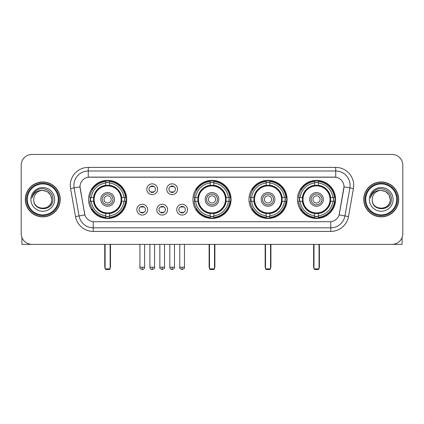 <?xml version="1.0" encoding="UTF-8"?>
<svg xmlns="http://www.w3.org/2000/svg" width="424" height="424" viewBox="0 0 424 424"><rect width="100%" height="100%" fill="white"/><g stroke="black" fill="none" stroke-linecap="round" stroke-linejoin="round"><path stroke-width="0.64" d="M192.936 199.413A19.064 19.064 0 0 0 212 218.471A19.064 19.064 0 0 0 231.064 199.413A19.064 19.064 0 0 0 212 180.348A19.064 19.064 0 0 0 192.936 199.413M248.973 199.413A19.064 19.064 0 0 0 268.037 218.471A19.064 19.064 0 0 0 287.096 199.413A19.064 19.064 0 0 0 268.037 180.348A19.064 19.064 0 0 0 248.973 199.413M297.457 199.413A19.064 19.064 0 0 0 316.516 218.471A19.064 19.064 0 0 0 335.58 199.413A19.064 19.064 0 0 0 316.516 180.348A19.064 19.064 0 0 0 297.457 199.413M88.563 199.413A19.064 19.064 0 0 0 107.627 218.471A19.064 19.064 0 0 0 126.686 199.413A19.064 19.064 0 0 0 107.627 180.348A19.064 19.064 0 0 0 88.563 199.413M147.658 209.663A5.395 5.395 0 0 1 142.263 215.058A5.395 5.395 0 0 1 136.867 209.663A5.395 5.395 0 0 1 142.263 204.267A5.395 5.395 0 0 1 147.658 209.663M139.024 209.663A3.238 3.238 0 0 0 142.263 212.901A3.238 3.238 0 0 0 145.501 209.663A3.238 3.238 0 0 0 142.263 206.424A3.238 3.238 0 0 0 139.024 209.663M167.581 209.663A5.395 5.395 0 0 1 162.185 215.058A5.395 5.395 0 0 1 156.79 209.663A5.395 5.395 0 0 1 162.185 204.267A5.395 5.395 0 0 1 167.581 209.663M158.952 209.663A3.238 3.238 0 0 0 162.185 212.901A3.238 3.238 0 0 0 165.424 209.663A3.238 3.238 0 0 0 162.185 206.424A3.238 3.238 0 0 0 158.952 209.663M187.509 209.663A5.395 5.395 0 0 1 182.113 215.058A5.395 5.395 0 0 1 176.718 209.663A5.395 5.395 0 0 1 182.113 204.267A5.395 5.395 0 0 1 187.509 209.663M178.875 209.663A3.238 3.238 0 0 0 182.113 212.901A3.238 3.238 0 0 0 185.352 209.663A3.238 3.238 0 0 0 182.113 206.424A3.238 3.238 0 0 0 178.875 209.663M157.617 189.231A5.395 5.395 0 0 1 152.227 194.627A5.395 5.395 0 0 1 146.831 189.231A5.395 5.395 0 0 1 152.227 183.841A5.395 5.395 0 0 1 157.617 189.231M148.988 189.231A3.238 3.238 0 0 0 152.227 192.47A3.238 3.238 0 0 0 155.46 189.231A3.238 3.238 0 0 0 152.227 185.998A3.238 3.238 0 0 0 148.988 189.231M177.545 189.231A5.395 5.395 0 0 1 172.149 194.627A5.395 5.395 0 0 1 166.754 189.231A5.395 5.395 0 0 1 172.149 183.841A5.395 5.395 0 0 1 177.545 189.231M168.911 189.231A3.238 3.238 0 0 0 172.149 192.47A3.238 3.238 0 0 0 175.388 189.231A3.238 3.238 0 0 0 172.149 185.998A3.238 3.238 0 0 0 168.911 189.231M75.514 216.563L70.57 188.51A17.983 17.983 0 0 1 88.277 167.401L335.723 167.401A17.983 17.983 0 0 1 353.431 188.51L348.486 216.563A17.983 17.983 0 0 1 330.778 231.419L93.222 231.419A17.983 17.983 0 0 1 75.514 216.563L84.89 214.91L80.152 188.51A9.71 9.71 0 0 1 89.713 177.115L334.287 177.115A9.71 9.71 0 0 1 343.848 188.51L339.407 213.685A9.71 9.71 0 0 1 329.846 221.71L94.155 221.71A9.71 9.71 0 0 1 84.593 213.685L80.004 186.846L74.11 187.885A14.384 14.384 0 0 1 88.277 170.999L335.723 170.999A14.384 14.384 0 0 1 349.89 187.885L344.945 215.938A14.384 14.384 0 0 1 330.778 227.826L93.222 227.826A14.384 14.384 0 0 1 79.055 215.938L74.11 187.885A14.384 14.384 0 0 1 73.893 185.383M90.275 201.209A17.442 17.442 0 0 1 90.275 197.616M299.169 201.209A17.442 17.442 0 0 1 299.169 197.616M250.685 201.209A17.442 17.442 0 0 1 250.685 197.616M194.648 201.209A17.442 17.442 0 0 1 194.648 197.616M25.334 199.413A17.442 17.442 0 0 0 42.782 216.855A17.442 17.442 0 0 0 60.224 199.413A17.442 17.442 0 0 0 42.782 181.97A17.442 17.442 0 0 0 25.334 199.413M363.776 199.413A17.442 17.442 0 0 0 381.218 216.855A17.442 17.442 0 0 0 398.666 199.413A17.442 17.442 0 0 0 381.218 181.97A17.442 17.442 0 0 0 363.776 199.413M88.277 167.401L88.277 177.221L335.723 177.221L335.723 167.401M80.004 186.825L80.11 185.383M329.846 221.71L94.155 221.71M353.431 188.51L343.996 186.846L339.11 214.91L348.486 216.563M339.407 213.685L339.348 213.993M84.652 213.993L84.593 213.685M402.8 165.243A10.791 10.791 0 0 0 392.009 154.453L31.991 154.453A10.791 10.791 0 0 0 21.2 165.243L21.2 233.582A10.791 10.791 0 0 0 31.991 244.367L392.009 244.367A10.791 10.791 0 0 0 402.8 233.582L402.8 165.243L402.8 233.582M21.2 165.243L21.2 233.582M392.009 154.453L31.991 154.453M31.991 244.367L392.009 244.367M21.921 237.456L21.921 244.367L63.642 244.367M58.247 199.413A15.465 15.465 0 0 0 42.782 183.947A15.465 15.465 0 0 0 27.316 199.413A15.465 15.465 0 0 0 42.782 214.878A15.465 15.465 0 0 0 58.247 199.413M58.963 199.413A16.186 16.186 0 0 0 42.782 183.226A16.186 16.186 0 0 0 26.595 199.413A16.186 16.186 0 0 0 42.782 215.599A16.186 16.186 0 0 0 58.963 199.413M60.044 199.413A17.262 17.262 0 0 0 42.782 182.15A17.262 17.262 0 0 0 25.514 199.413A17.262 17.262 0 0 0 42.782 216.675A17.262 17.262 0 0 0 60.044 199.413M51.77 199.413C51.235 193.948 48.241 190.954 42.782 190.418L47.276 191.627L50.567 194.918L51.77 199.413L50.567 194.918L47.276 191.627L42.782 190.418L47.276 191.627L50.567 194.918L51.77 199.413L50.567 194.918L47.276 191.627L42.782 190.418L47.276 191.627L50.567 194.918L51.77 199.413C52.322 211.009 33.236 211.009 33.788 199.413C32.987 211.889 53.329 211.613 52.905 199.413C53.572 190.848 42.352 185.405 35.886 190.922C33.629 192.803 32.309 195.199 31.922 198.103C33.618 192.75 37.238 190.185 42.782 190.418L47.276 191.627L50.567 194.918L51.77 199.413C52.322 211.009 33.236 211.009 33.788 199.413C33.236 211.009 52.322 211.009 51.77 199.413C52.322 211.009 33.236 211.009 33.788 199.413C33.236 211.009 52.322 211.009 51.77 199.413C52.322 211.009 33.236 211.009 33.788 199.413C33.236 211.009 52.322 211.009 51.77 199.413C52.322 211.009 33.236 211.009 33.788 199.413C33.236 211.009 52.322 211.009 51.77 199.413C52.322 211.009 33.236 211.009 33.788 199.413C33.236 211.009 52.322 211.009 51.77 199.413C52.322 211.009 33.236 211.009 33.788 199.413C33.236 211.009 52.322 211.009 51.77 199.413C52.322 211.009 33.236 211.009 33.788 199.413A8.994 8.994 0 0 1 42.782 190.418L47.276 191.627L50.567 194.918L51.77 199.413C52.131 206.393 43.158 211.025 37.683 206.817M30.91 199.413A11.867 11.867 0 0 0 42.782 211.279A11.867 11.867 0 0 0 54.648 199.413A11.867 11.867 0 0 0 42.782 187.541A11.867 11.867 0 0 0 30.91 199.413M35.881 190.922L33.231 194.075M33.067 194.383L33.305 193.948L33.067 194.383M121.609 201.209A14.098 14.098 0 0 0 109.424 185.426L109.424 185.426A14.098 14.098 0 0 0 93.64 201.209A14.098 14.098 0 0 0 121.609 201.209L121.609 201.209A14.098 14.098 0 0 1 109.424 213.394L109.424 215.784A16.472 16.472 0 0 0 123.999 201.209L125.52 201.209A17.983 17.983 0 0 1 109.424 217.305L109.424 215.784M90.635 201.209A17.082 17.082 0 0 1 90.635 197.616M109.424 182.421A17.082 17.082 0 0 0 105.83 182.421M124.614 197.616A17.082 17.082 0 0 1 124.614 201.209M123.999 197.616L125.52 197.616A17.983 17.983 0 0 0 109.424 181.52L109.424 185.256A14.268 14.268 0 0 1 121.778 197.616L123.999 197.616A16.472 16.472 0 0 0 109.424 183.036M91.25 201.209L89.734 201.209A17.983 17.983 0 0 0 105.83 217.305L105.83 213.564A14.268 14.268 0 0 1 93.471 201.209L91.25 201.209A16.472 16.472 0 0 0 105.83 215.784M123.999 201.209L121.778 201.209A14.268 14.268 0 0 1 109.424 213.564L109.424 213.394M93.64 201.209L93.64 201.209A14.098 14.098 0 0 0 105.83 213.394M109.424 216.399A17.082 17.082 0 0 1 105.83 216.399M105.83 183.036L105.83 181.52A17.983 17.983 0 0 0 89.734 197.616L93.471 197.616A14.268 14.268 0 0 1 105.83 185.256L105.83 183.036A16.472 16.472 0 0 0 91.25 197.616M121.147 199.413A13.526 13.526 0 0 1 107.627 212.933A13.526 13.526 0 0 1 94.102 199.413A13.526 13.526 0 0 1 107.627 185.887A13.526 13.526 0 0 1 121.147 199.413M114.459 199.413A6.832 6.832 0 0 0 107.627 192.581A6.832 6.832 0 0 0 100.795 199.413A6.832 6.832 0 0 0 107.627 206.244A6.832 6.832 0 0 0 114.459 199.413M113.023 199.413A5.395 5.395 0 0 0 107.627 194.017A5.395 5.395 0 0 0 102.232 199.413A5.395 5.395 0 0 0 107.627 204.808A5.395 5.395 0 0 0 113.023 199.413M111.221 199.413A3.599 3.599 0 0 1 107.627 203.006A3.599 3.599 0 0 1 104.028 199.413A3.599 3.599 0 0 1 107.627 195.814A3.599 3.599 0 0 1 111.221 199.413A3.599 3.599 0 0 1 107.627 203.006A3.599 3.599 0 0 1 104.028 199.413A3.599 3.599 0 0 1 107.627 195.814A3.599 3.599 0 0 1 111.221 199.413M92.49 189.703L91.642 189.703A18.704 18.704 0 0 1 126.331 199.413A18.704 18.704 0 0 1 91.642 209.122L92.49 209.122M105.11 244.367L105.11 268.827L110.145 268.827L110.145 244.367M105.11 268.827L105.83 269.547L109.424 269.547L110.145 268.827M225.981 201.209A14.098 14.098 0 0 0 213.797 185.426L213.797 185.426A14.098 14.098 0 0 0 198.019 201.209A14.098 14.098 0 0 0 225.981 201.209L225.981 201.209A14.098 14.098 0 0 1 213.797 213.394L213.797 215.784A16.472 16.472 0 0 0 228.372 201.209L229.893 201.209A17.983 17.983 0 0 1 213.797 217.305L213.797 215.784M195.013 201.209A17.082 17.082 0 0 1 195.013 197.616M213.797 182.421A17.082 17.082 0 0 0 210.203 182.421M228.987 197.616A17.082 17.082 0 0 1 228.987 201.209M228.372 197.616L229.893 197.616A17.983 17.983 0 0 0 213.797 181.52L213.797 185.256A14.268 14.268 0 0 1 226.151 197.616L228.372 197.616A16.472 16.472 0 0 0 213.797 183.036M195.628 201.209L194.107 201.209A17.983 17.983 0 0 0 210.203 217.305L210.203 213.564A14.268 14.268 0 0 1 197.849 201.209L195.628 201.209A16.472 16.472 0 0 0 210.203 215.784M228.372 201.209L226.151 201.209A14.268 14.268 0 0 1 213.797 213.564L213.797 213.394M198.019 201.209L198.019 201.209A14.098 14.098 0 0 0 210.203 213.394M213.797 216.399A17.082 17.082 0 0 1 210.203 216.399M210.203 183.036L210.203 181.52A17.983 17.983 0 0 0 194.107 197.616L197.849 197.616A14.268 14.268 0 0 1 210.203 185.256L210.203 183.036A16.472 16.472 0 0 0 195.628 197.616M225.526 199.413A13.526 13.526 0 0 1 212 212.933A13.526 13.526 0 0 1 198.474 199.413A13.526 13.526 0 0 1 212 185.887A13.526 13.526 0 0 1 225.526 199.413M218.832 199.413A6.832 6.832 0 0 0 212 192.581A6.832 6.832 0 0 0 205.168 199.413A6.832 6.832 0 0 0 212 206.244A6.832 6.832 0 0 0 218.832 199.413M217.395 199.413A5.395 5.395 0 0 0 212 194.017A5.395 5.395 0 0 0 206.605 199.413A5.395 5.395 0 0 0 212 204.808A5.395 5.395 0 0 0 217.395 199.413M215.599 199.413A3.599 3.599 0 0 1 212 203.006A3.599 3.599 0 0 1 208.401 199.413A3.599 3.599 0 0 1 212 195.814A3.599 3.599 0 0 1 215.599 199.413A3.599 3.599 0 0 1 212 203.006A3.599 3.599 0 0 1 208.401 199.413A3.599 3.599 0 0 1 212 195.814A3.599 3.599 0 0 1 215.599 199.413M196.863 189.703L196.015 189.703A18.704 18.704 0 0 1 230.704 199.413A18.704 18.704 0 0 1 196.015 209.122L196.863 209.122M209.483 244.367L209.483 268.827L214.518 268.827L214.518 244.367M209.483 268.827L210.203 269.547L213.797 269.547L214.518 268.827M282.018 201.209A14.098 14.098 0 0 0 269.834 185.426L269.834 185.426A14.098 14.098 0 0 0 254.05 201.209A14.098 14.098 0 0 0 282.018 201.209L282.018 201.209A14.098 14.098 0 0 1 269.834 213.394L269.834 215.784A16.472 16.472 0 0 0 284.409 201.209L285.93 201.209A17.983 17.983 0 0 1 269.834 217.305L269.834 215.784M251.045 201.209A17.082 17.082 0 0 1 251.045 197.616M269.834 182.421A17.082 17.082 0 0 0 266.235 182.421M285.023 197.616A17.082 17.082 0 0 1 285.023 201.209M284.409 197.616L285.93 197.616A17.983 17.983 0 0 0 269.834 181.52L269.834 185.256A14.268 14.268 0 0 1 282.188 197.616L284.409 197.616A16.472 16.472 0 0 0 269.834 183.036M251.66 201.209L250.144 201.209A17.983 17.983 0 0 0 266.235 217.305L266.235 213.564A14.268 14.268 0 0 1 253.881 201.209L251.66 201.209A16.472 16.472 0 0 0 266.235 215.784M284.409 201.209L282.188 201.209A14.268 14.268 0 0 1 269.834 213.564L269.834 213.394M254.05 201.209L254.05 201.209A14.098 14.098 0 0 0 266.235 213.394M269.834 216.399A17.082 17.082 0 0 1 266.235 216.399M266.235 183.036L266.235 181.52A17.983 17.983 0 0 0 250.144 197.616L253.881 197.616A14.268 14.268 0 0 1 266.235 185.256L266.235 183.036A16.472 16.472 0 0 0 251.66 197.616M281.557 199.413A13.526 13.526 0 0 1 268.037 212.933A13.526 13.526 0 0 1 254.511 199.413A13.526 13.526 0 0 1 268.037 185.887A13.526 13.526 0 0 1 281.557 199.413M274.869 199.413A6.832 6.832 0 0 0 268.037 192.581A6.832 6.832 0 0 0 261.2 199.413A6.832 6.832 0 0 0 268.037 206.244A6.832 6.832 0 0 0 274.869 199.413M273.432 199.413A5.395 5.395 0 0 0 268.037 194.017A5.395 5.395 0 0 0 262.642 199.413A5.395 5.395 0 0 0 268.037 204.808A5.395 5.395 0 0 0 273.432 199.413M271.63 199.413A3.599 3.599 0 0 1 268.037 203.006A3.599 3.599 0 0 1 264.438 199.413A3.599 3.599 0 0 1 268.037 195.814A3.599 3.599 0 0 1 271.63 199.413A3.599 3.599 0 0 1 268.037 203.006A3.599 3.599 0 0 1 264.438 199.413A3.599 3.599 0 0 1 268.037 195.814A3.599 3.599 0 0 1 271.63 199.413M252.9 189.703L252.052 189.703A18.704 18.704 0 0 1 286.735 199.413A18.704 18.704 0 0 1 252.052 209.122L252.9 209.122M265.519 244.367L265.519 268.827L270.554 268.827L270.554 244.367M265.519 268.827L266.235 269.547L269.834 269.547L270.554 268.827M330.503 201.209A14.098 14.098 0 0 0 318.318 185.426L318.318 185.426A14.098 14.098 0 0 0 302.535 201.209A14.098 14.098 0 0 0 330.503 201.209L330.503 201.209A14.098 14.098 0 0 1 318.318 213.394L318.318 215.784A16.472 16.472 0 0 0 332.893 201.209L334.409 201.209A17.983 17.983 0 0 1 318.318 217.305L318.318 215.784M299.529 201.209A17.082 17.082 0 0 1 299.529 197.616M318.318 182.421A17.082 17.082 0 0 0 314.719 182.421M333.508 197.616A17.082 17.082 0 0 1 333.508 201.209M332.893 197.616L334.409 197.616A17.983 17.983 0 0 0 318.318 181.52L318.318 185.256A14.268 14.268 0 0 1 330.672 197.616L332.893 197.616A16.472 16.472 0 0 0 318.318 183.036M300.144 201.209L298.623 201.209A17.983 17.983 0 0 0 314.719 217.305L314.719 213.564A14.268 14.268 0 0 1 302.365 201.209L300.144 201.209A16.472 16.472 0 0 0 314.719 215.784M332.893 201.209L330.672 201.209A14.268 14.268 0 0 1 318.318 213.564L318.318 213.394M302.535 201.209L302.535 201.209A14.098 14.098 0 0 0 314.719 213.394M318.318 216.399A17.082 17.082 0 0 1 314.719 216.399M314.719 183.036L314.719 181.52A17.983 17.983 0 0 0 298.623 197.616L302.365 197.616A14.268 14.268 0 0 1 314.719 185.256L314.719 183.036A16.472 16.472 0 0 0 300.144 197.616M330.042 199.413A13.526 13.526 0 0 1 316.516 212.933A13.526 13.526 0 0 1 302.996 199.413A13.526 13.526 0 0 1 316.516 185.887A13.526 13.526 0 0 1 330.042 199.413M323.353 199.413A6.832 6.832 0 0 0 316.516 192.581A6.832 6.832 0 0 0 309.684 199.413A6.832 6.832 0 0 0 316.516 206.244A6.832 6.832 0 0 0 323.353 199.413M321.911 199.413A5.395 5.395 0 0 0 316.516 194.017A5.395 5.395 0 0 0 311.121 199.413A5.395 5.395 0 0 0 316.516 204.808A5.395 5.395 0 0 0 321.911 199.413M320.115 199.413A3.599 3.599 0 0 1 316.516 203.006A3.599 3.599 0 0 1 312.923 199.413A3.599 3.599 0 0 1 316.516 195.814A3.599 3.599 0 0 1 320.115 199.413A3.599 3.599 0 0 1 316.516 203.006A3.599 3.599 0 0 1 312.923 199.413A3.599 3.599 0 0 1 316.516 195.814A3.599 3.599 0 0 1 320.115 199.413M301.379 189.703L300.531 189.703A18.704 18.704 0 0 1 335.22 199.413A18.704 18.704 0 0 1 300.531 209.122L301.379 209.122M313.999 244.367L313.999 268.827L319.034 268.827L319.034 244.367M313.999 268.827L314.719 269.547L318.318 269.547L319.034 268.827M151.145 192.284L151.145 191.775A2.761 2.761 0 0 0 153.303 191.775L153.303 192.284M153.303 186.184L153.303 186.692A2.761 2.761 0 0 0 151.145 186.692L151.145 186.184M171.068 192.284L171.068 191.775A2.761 2.761 0 0 0 173.231 191.775L173.231 192.284M173.231 186.184L173.231 186.692A2.761 2.761 0 0 0 171.068 186.692L171.068 186.184M141.181 212.716L141.181 212.201A2.761 2.761 0 0 0 143.339 212.201L143.339 212.716M143.339 206.61L143.339 207.124A2.761 2.761 0 0 0 141.181 207.124L141.181 206.61M161.109 212.716L161.109 212.201A2.761 2.761 0 0 0 163.267 212.201L163.267 212.716M163.267 206.61L163.267 207.124A2.761 2.761 0 0 0 161.109 207.124L161.109 206.61M181.032 212.716L181.032 212.201A2.761 2.761 0 0 0 183.189 212.201L183.189 212.716M183.189 206.61L183.189 207.124A2.761 2.761 0 0 0 181.032 207.124L181.032 206.61M402.079 237.456L402.079 244.367L360.358 244.367M396.684 199.413A15.465 15.465 0 0 0 381.218 183.947A15.465 15.465 0 0 0 365.753 199.413A15.465 15.465 0 0 0 381.218 214.878A15.465 15.465 0 0 0 396.684 199.413M397.405 199.413A16.186 16.186 0 0 0 381.218 183.226A16.186 16.186 0 0 0 365.038 199.413A16.186 16.186 0 0 0 381.218 215.599A16.186 16.186 0 0 0 397.405 199.413M398.486 199.413A17.262 17.262 0 0 0 381.218 182.15A17.262 17.262 0 0 0 363.956 199.413A17.262 17.262 0 0 0 381.218 216.675A17.262 17.262 0 0 0 398.486 199.413M372.23 199.413A8.994 8.994 0 0 1 381.218 190.418L385.718 191.627L389.009 194.918L390.213 199.413L389.009 194.918L385.718 191.627L381.218 190.418L385.718 191.627L389.009 194.918L390.213 199.413L389.009 194.918L385.718 191.627L381.218 190.418L385.718 191.627L389.009 194.918L390.213 199.413L389.009 194.918L385.718 191.627L381.218 190.418L385.718 191.627L389.009 194.918L390.213 199.413C390.764 211.009 371.678 211.009 372.23 199.413C371.429 211.889 391.771 211.613 391.347 199.413C392.014 190.848 380.794 185.405 374.328 190.922C372.071 192.803 370.751 195.199 370.359 198.103C372.055 192.75 375.675 190.185 381.218 190.418L385.718 191.627L389.009 194.918L390.213 199.413C390.764 211.009 371.678 211.009 372.23 199.413C371.678 211.009 390.764 211.009 390.213 199.413C390.764 211.009 371.678 211.009 372.23 199.413C371.678 211.009 390.764 211.009 390.213 199.413C390.764 211.009 371.678 211.009 372.23 199.413C371.678 211.009 390.764 211.009 390.213 199.413C390.764 211.009 371.678 211.009 372.23 199.413C371.678 211.009 390.764 211.009 390.213 199.413C390.764 211.009 371.678 211.009 372.23 199.413C371.678 211.009 390.764 211.009 390.213 199.413C390.573 206.393 381.595 211.025 376.12 206.817M381.218 190.418C386.683 190.954 389.677 193.948 390.213 199.413M369.352 199.413A11.867 11.867 0 0 0 381.218 211.279A11.867 11.867 0 0 0 393.09 199.413A11.867 11.867 0 0 0 381.218 187.541A11.867 11.867 0 0 0 369.352 199.413M374.323 190.922L371.673 194.075M371.509 194.383L371.747 193.948M330.778 221.667L330.778 231.419M93.222 231.419L93.222 221.667M70.57 188.51L74.11 187.885M104.749 244.367L104.749 266.67L105.11 266.67M107.627 203.006A3.599 3.599 0 0 1 104.028 199.413A3.599 3.599 0 0 1 107.627 195.814M110.145 266.67L110.505 266.67L110.505 244.367M105.83 216.563A17.246 17.246 0 0 0 109.424 216.563M124.778 201.209A17.246 17.246 0 0 0 124.778 197.616M109.424 182.262A17.246 17.246 0 0 0 105.83 182.262M209.122 244.367L209.122 266.67L209.483 266.67M212 203.006A3.599 3.599 0 0 1 208.401 199.413A3.599 3.599 0 0 1 212 195.814M214.518 266.67L214.878 266.67L214.878 244.367M210.203 216.563A17.246 17.246 0 0 0 213.797 216.563M229.151 201.209A17.246 17.246 0 0 0 229.151 197.616M213.797 182.262A17.246 17.246 0 0 0 210.203 182.262M265.159 244.367L265.159 266.67L265.519 266.67M268.037 203.006A3.599 3.599 0 0 1 264.438 199.413A3.599 3.599 0 0 1 268.037 195.814M270.554 266.67L270.915 266.67L270.915 244.367M266.235 216.563A17.246 17.246 0 0 0 269.834 216.563M285.188 201.209A17.246 17.246 0 0 0 285.188 197.616M269.834 182.262A17.246 17.246 0 0 0 266.235 182.262M313.638 244.367L313.638 266.67L313.999 266.67M316.516 203.006A3.599 3.599 0 0 1 312.923 199.413A3.599 3.599 0 0 1 316.516 195.814M319.034 266.67L319.394 266.67L319.394 244.367M314.719 216.563A17.246 17.246 0 0 0 318.318 216.563M333.667 201.209A17.246 17.246 0 0 0 333.667 197.616M318.318 182.262A17.246 17.246 0 0 0 314.719 182.262M152.227 267.21L149.884 267.21C150.292 268.874 151.077 269.653 152.227 269.547L152.227 267.21L154.564 267.21L154.564 244.367M172.149 267.21L169.812 267.21C170.22 268.874 170.999 269.653 172.149 269.547L172.149 267.21L174.487 267.21L174.487 244.367M142.263 267.21L139.925 267.21C139.448 267.957 140.227 268.737 142.263 269.547L142.263 267.21L144.6 267.21L144.6 244.367M162.185 267.21L159.848 267.21C159.376 267.957 160.155 268.737 162.185 269.547L162.185 267.21L164.523 267.21L164.523 244.367M182.113 267.21L179.776 267.21C179.299 267.957 180.078 268.737 182.113 269.547L182.113 267.21L184.451 267.21L184.451 244.367M104.749 266.67A2.878 2.878 0 0 0 105.11 268.063M110.145 268.063A2.878 2.878 0 0 0 110.505 266.67M209.122 266.67A2.878 2.878 0 0 0 209.483 268.063M214.518 268.063A2.878 2.878 0 0 0 214.878 266.67M265.159 266.67A2.878 2.878 0 0 0 265.519 268.063M270.554 268.063A2.878 2.878 0 0 0 270.915 266.67M313.638 266.67A2.878 2.878 0 0 0 313.999 268.063M319.034 268.063A2.878 2.878 0 0 0 319.394 266.67M149.884 267.21L149.884 244.367M154.564 267.21C155.036 267.957 154.257 268.737 152.227 269.547M169.812 267.21L169.812 244.367M174.487 267.21C174.964 267.957 174.184 268.737 172.149 269.547M139.925 267.21L139.925 244.367M144.6 267.21C144.192 268.874 143.413 269.653 142.263 269.547M159.848 267.21L159.848 244.367M164.523 267.21C165 267.957 164.221 268.737 162.185 269.547M179.776 267.21L179.776 244.367M184.451 267.21C184.922 267.957 184.143 268.737 182.113 269.547"/></g></svg>
